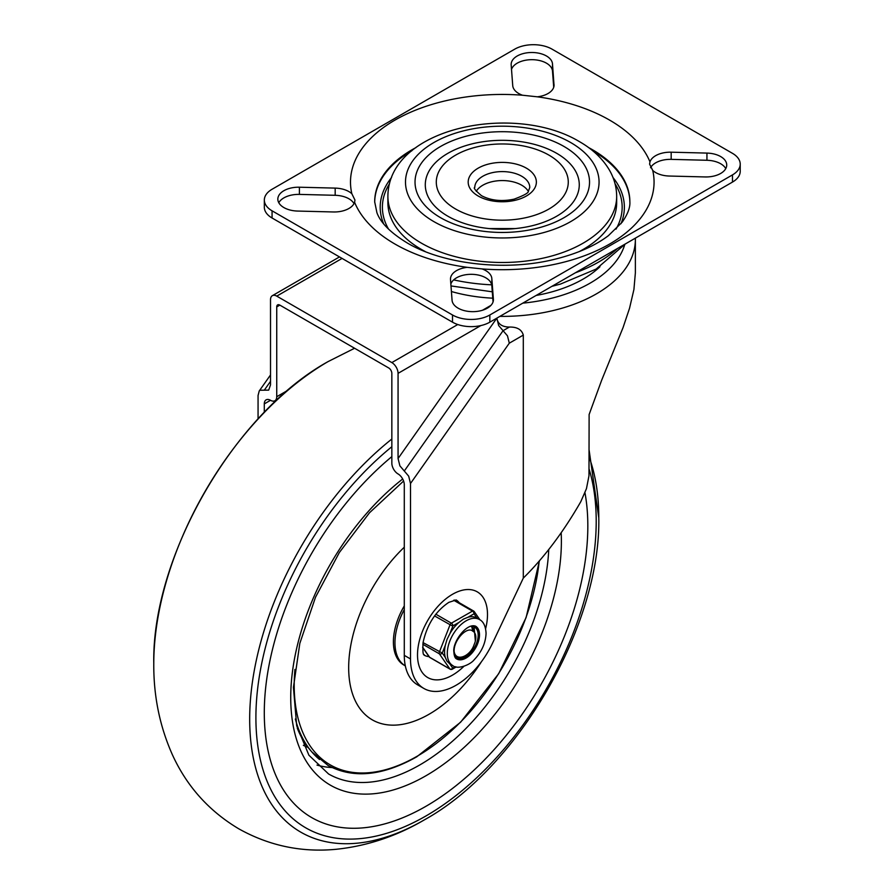 <?xml version="1.0" encoding="UTF-8"?>
<svg xmlns="http://www.w3.org/2000/svg" width="894" height="894" viewBox="0 0 894 894"><rect width="100%" height="100%" fill="white"/><g stroke="black" fill="none" stroke-linecap="round" stroke-linejoin="round"><path stroke-width="1.34" d="M354.594 202.301A151.79 87.634 0 0 0 394.947 244.04A151.79 87.634 0 0 0 467.249 267.34L482.101 268.926A151.79 87.634 0 0 0 652.721 170.419L649.592 164.138L649.972 161.859A151.79 87.634 0 0 0 609.607 120.109A151.79 87.634 0 0 0 537.305 96.809L522.465 95.222A151.79 87.634 0 0 0 351.845 193.73L354.963 200.066L354.594 202.301A20.674 11.935 0 0 1 333.384 211.967L297.613 211.062A20.674 11.935 180 0 1 283.89 207.576A20.674 11.935 180 0 1 277.833 199.138A20.674 11.935 180 0 1 299.412 187.215L335.183 188.109L335.183 195.294A20.674 11.935 180 0 1 348.906 198.781A20.674 11.935 180 0 1 354.002 203.631M278.794 202.726A20.674 11.935 180 0 1 299.412 194.4L335.183 195.294M482.101 268.926A20.674 11.935 0 0 1 485.788 270.625A20.674 11.935 0 0 1 491.834 278.548L493.387 299.199A20.674 11.935 180 0 1 493.399 299.725A20.674 11.935 180 0 1 480.637 310.754A20.674 11.935 180 0 1 458.108 308.162A20.674 11.935 180 0 1 452.062 300.239L450.509 279.587A20.674 11.935 0 0 1 450.487 279.062A20.674 11.935 0 0 1 467.249 267.34M522.465 95.222A20.674 11.935 0 0 1 518.766 93.524A20.674 11.935 0 0 1 512.731 85.6L511.178 64.949A20.674 11.935 180 0 1 511.156 64.435A20.674 11.935 180 0 1 523.918 53.405A20.674 11.935 180 0 1 546.457 55.987A20.674 11.935 180 0 1 552.492 63.91L554.045 85.6M511.513 69.408A20.674 11.935 180 0 1 525.728 60.211A20.674 11.935 180 0 1 546.457 63.172A20.674 11.935 180 0 1 552.492 71.095L553.71 87.288M537.305 96.809A20.674 11.935 0 0 0 554.068 85.086A20.674 11.935 0 0 0 554.045 84.572M649.972 161.859A20.674 11.935 0 0 1 671.17 152.192L706.942 153.086A20.674 11.935 180 0 1 720.676 156.573A20.674 11.935 180 0 1 726.721 165.01A20.674 11.935 180 0 1 705.154 176.945L669.371 176.04A20.674 11.935 0 0 1 655.648 172.553A20.674 11.935 0 0 1 652.721 170.419M650.541 167.726A20.674 11.935 180 0 1 671.17 159.367L706.942 160.272A20.674 11.935 180 0 1 720.676 163.758A20.674 11.935 180 0 1 725.772 168.608M471.172 319.449A26.395 15.243 180 0 1 452.509 314.99L272.067 210.816A26.395 15.243 180 0 1 264.333 200.032L264.333 207.218A26.395 15.243 0 0 0 272.067 218.002L452.509 322.175A26.395 15.243 0 0 0 471.172 326.634A26.395 15.243 0 0 0 489.834 322.175L732.488 182.074A26.395 15.243 0 0 0 740.221 171.302L740.221 164.116A26.395 15.243 180 0 1 732.488 174.889L489.834 314.99A26.395 15.243 180 0 1 471.172 319.449M264.333 200.032A26.395 15.243 180 0 1 272.067 189.26L514.721 49.159A26.395 15.243 180 0 1 533.394 44.7A26.395 15.243 180 0 1 552.056 49.159L732.488 153.343A26.395 15.243 180 0 1 740.221 164.116M351.845 193.73A20.674 11.935 0 0 0 348.906 191.595A20.674 11.935 0 0 0 335.183 188.109M450.844 284.046A20.674 11.935 180 0 1 465.059 274.849A20.674 11.935 180 0 1 485.788 277.81A20.674 11.935 180 0 1 491.834 285.734L493.052 301.926M556.727 216.203A76.996 44.454 180 0 1 515.335 228.573A76.996 44.454 180 0 1 489.219 228.573A76.996 44.454 180 0 1 428.897 198.222A76.996 44.454 180 0 1 447.838 153.343A76.996 44.454 180 0 1 556.727 153.343A76.996 44.454 180 0 1 556.727 216.203M455.616 155.131A65.988 38.107 0 0 0 455.616 209.017A65.988 38.107 0 0 0 548.95 209.017A65.988 38.107 0 0 0 548.95 155.131A65.988 38.107 0 0 0 455.616 155.131M476.256 191.316A27.502 15.88 180 0 1 521.727 185.214A27.502 15.88 180 0 1 528.298 191.316M264.289 412.369L264.289 403.898A8.795 5.085 60 0 1 266.11 399.864A8.795 5.085 60 0 1 270.513 400.3A8.795 5.085 -120 0 0 274.916 400.736A8.795 5.085 -120 0 0 276.738 396.712L276.738 306.91A4.403 2.537 60 0 1 277.643 304.888A4.403 2.537 60 0 1 279.844 305.111L388.734 367.97A4.403 2.537 60 0 1 390.924 370.295A4.403 2.537 60 0 1 391.84 373.357L391.84 463.17A8.795 5.085 -120 0 0 393.662 469.305A8.795 5.085 -120 0 0 398.065 473.943A8.795 5.085 60 0 1 402.456 478.592A8.795 5.085 60 0 1 404.289 484.727L404.289 655.358A64.457 37.213 -60 0 0 417.632 684.86L423.857 688.447A64.457 37.213 120 0 1 410.502 658.945L410.502 483.498L408.681 476.156L399.886 465.863L398.065 458.521L398.065 373.357A8.795 5.085 -120 0 0 396.243 367.233A8.795 5.085 -120 0 0 391.84 362.584L276.738 296.126A8.795 5.085 -120 0 0 272.335 295.69A8.795 5.085 -120 0 0 270.513 299.725L270.513 384.878L268.692 390.119L259.886 390.253L259.226 390.98L258.064 395.483L258.064 418.951M272.335 295.69L339.485 256.924L272.335 295.69M498.673 325.55L507.479 335.842L509.301 343.184L523.303 335.094C521.705 329.551 517.067 326.88 509.379 327.059C502.07 326.958 497.902 324.008 496.852 318.208L498.673 325.55M274.916 400.736L278.112 398.892M599.975 266.725A114.387 66.044 180 0 1 536.109 295.456M492.762 298.183A114.387 66.044 180 0 1 451.414 291.522M496.852 318.119L398.065 458.521M423.857 688.447A64.457 37.213 120 0 0 492.985 642.205L523.303 578.105L523.303 335.094M523.303 578.105C544.345 557.275 563.511 531.807 580.787 501.69L586.453 488.672L588.978 475.787L589.124 414.525L601.628 380.296L623.04 327.629L629.555 308.207L633.924 289.466L635.366 272.916L635.366 239.547A133.083 76.839 0 0 1 499.869 316.375M424.225 655.201A31.893 18.416 120 0 0 428.997 656.598M459.214 602.701A31.893 18.416 120 0 0 456.119 599.952M426.058 806.232A228.775 132.088 120 0 0 584.989 492.84A228.775 132.088 120 0 1 426.058 806.232A228.775 132.088 120 0 1 311.671 817.563A228.775 132.088 120 0 0 426.058 806.232M391.84 456.622A228.775 132.088 120 0 0 270.871 656.308A228.775 132.088 120 0 0 311.671 817.563A228.775 132.088 120 0 1 270.871 656.308A228.775 132.088 120 0 1 391.84 456.622M404.289 605.92A50.6 29.211 -60 0 0 403.876 665.047L405.317 665.874A50.6 29.211 -60 0 1 404.289 609.563M295.344 719.022A175.38 101.257 120 0 0 311.76 751.854L310.039 749.842A174.486 100.743 -60 0 1 297.266 728.107M481.531 661.594A113.84 65.72 -60 0 1 429.176 714.183A113.84 65.72 -60 0 1 349.666 681.675A113.84 65.72 -60 0 1 404.289 547.206M472.725 631.153A13.198 7.621 -60 0 1 473.105 631.354A13.198 7.621 -60 0 1 474.155 644.518C470.378 656.464 455.873 662.286 454.141 651.581C453.392 640.216 467.238 625.834 472.725 631.153L473.071 631.332M472.825 631.198L471.63 626.281M455.661 656.598L458.074 656.878M475.351 641.121L474.088 626.862M453.984 649.77L454.141 651.581M467.964 617.262L474.021 613.798L477.016 618.123A26.619 15.366 120 0 0 476.703 617.933A26.619 15.366 120 0 0 467.964 617.262L463.371 619.151L458.98 622.403A26.619 15.366 120 0 0 449.872 633.678L452.923 625.878A2.201 1.274 -119.8 0 0 452.465 624.336A2.201 1.274 -119.8 0 0 452.062 623.766A2.201 1.274 -119.8 0 0 451.369 623.174L435.836 614.2M449.872 633.678L447.034 639.366L445.335 645.256A26.619 15.366 120 0 0 444.575 651.76A26.619 15.366 120 0 0 445.29 657.403L442.284 653.067L423.052 642.607M445.29 657.403L446.955 661.147L449.76 663.84A26.619 15.366 120 0 0 450.084 664.041L452.811 665.605C457.437 669.874 470.434 664.912 474.412 659.493C481.754 651.715 485.643 642.998 486.068 633.354C485.666 626.146 483.453 621.52 479.419 619.508A26.619 15.366 120 0 0 458.946 626.593A26.619 15.366 120 0 0 447.291 653.324A26.619 15.366 120 0 0 452.811 665.605M455.348 666.689L452.766 668.176A2.201 1.732 145.3 0 1 449.861 668.947L429.634 657.269A2.201 1.732 145.3 0 1 429.086 656.699M474.021 613.798A2.201 1.732 -34.7 0 0 473.82 611.228A2.201 1.274 -60 0 0 473.563 610.993A2.201 1.274 -60 0 0 473.25 610.893A2.201 1.274 -60 0 0 472.479 611.094A2.201 1.274 60.2 0 1 473.574 612.256A2.201 1.274 60.2 0 1 474.021 613.798M473.485 631.6A17.601 10.158 120 0 0 471.876 626.292A17.601 10.158 -60 0 1 473.485 631.6M475.418 626.091A18.919 10.918 -60 0 1 478.011 641.356A18.919 10.918 -60 0 1 465.673 657.816A18.919 10.918 -60 0 1 456.488 658.833M453.996 653.905A17.601 10.158 120 0 0 456.923 657.571A17.601 10.158 120 0 0 465.673 656.732A17.601 10.158 120 0 0 477.217 641.233A17.601 10.158 120 0 0 474.524 627.096A17.601 10.158 120 0 0 469.875 626.392M299.412 187.215L299.412 194.4M552.492 63.91L552.492 71.095M452.509 314.99L452.509 322.175M732.488 174.889L732.488 182.074M617.475 248.476A136.391 78.739 180 0 1 575.3 272.826M491.7 284.828A136.391 78.739 180 0 1 453.671 279.889M588.621 147.599A127.585 73.666 180 0 1 592.499 149.745A127.585 73.666 180 0 1 629.868 201.832C630.27 207.453 627.722 214.202 622.246 222.081L608.434 235.636C594.89 245.928 576.842 253.84 554.269 259.372C505.144 271.653 442.329 264.043 407.049 242.844C390.589 232.753 380.542 222.707 376.922 212.716L374.687 201.832A127.585 73.666 180 0 1 415.945 147.599M421.398 243.146A114.387 66.044 0 0 0 546.055 257.461A114.387 66.044 0 0 0 616.67 196.445C616.592 187.002 614.111 178.107 609.216 169.759C602.433 158.473 592.532 149.119 579.524 141.688C514.799 102.542 388.097 127.06 387.895 196.445A114.387 66.044 0 0 0 421.398 243.146M570.718 142.559A96.787 55.886 180 0 1 570.718 221.589A96.787 55.886 180 0 1 433.836 221.589A96.787 55.886 180 0 1 433.836 142.559A96.787 55.886 180 0 1 570.718 142.559M440.586 146.46A87.254 50.377 0 0 0 440.586 217.7A87.254 50.377 0 0 0 563.98 217.7A87.254 50.377 0 0 0 563.98 146.46A87.254 50.377 0 0 0 440.586 146.46M616.67 196.445L616.67 202.726A114.387 66.044 180 0 1 579.2 251.616M425.365 251.616A114.387 66.044 180 0 1 421.398 249.426A114.387 66.044 180 0 1 387.895 202.726L387.895 196.445M411.866 150.751A127.585 73.666 0 0 0 374.698 202.223M389.538 183.672A119.885 69.218 0 0 0 388.577 229.166M383.582 223.712A122.087 70.492 180 0 1 391.561 177.526M474.781 187.461A27.502 15.88 180 0 1 491.756 172.799A27.502 15.88 180 0 1 521.727 176.241A27.502 15.88 180 0 1 529.773 187.461L528.365 191.227C528.745 192.802 523.996 195.451 514.117 199.15C501.679 201.742 490.795 200.58 481.475 195.663C475.429 190.523 473.194 187.796 474.781 187.461M478.167 195.998A34.095 19.69 0 0 0 526.387 195.998A34.095 19.69 0 0 0 526.387 168.161A34.095 19.69 0 0 0 478.167 168.161A34.095 19.69 0 0 0 478.167 195.998M629.868 202.223A127.585 73.666 0 0 0 592.688 150.751M613.005 177.526A122.087 70.492 180 0 1 620.984 223.712M615.977 229.166A119.885 69.218 0 0 0 615.016 183.672M491.834 278.548L491.834 285.734M489.834 322.175L489.834 314.99M671.17 152.192L671.17 159.367M272.067 218.002L272.067 210.816M706.942 153.086L706.942 160.272M493.387 299.199L493.387 300.239M276.738 296.126L342.067 258.411M522.8 303.144A124.288 71.755 0 0 0 624.694 244.777M509.379 327.059L503.076 330.691L404.289 471.004M480.827 325.584L398.065 373.357M264.289 403.898L270.513 400.3M276.738 306.91L279.844 305.111M485.61 628.706A49.494 28.574 120 0 0 487.498 614.491A49.494 28.574 120 0 0 452.509 594.286A49.494 28.574 120 0 0 417.509 654.911A49.494 28.574 120 0 0 452.509 675.115A49.494 28.574 120 0 0 463.863 666.365M509.301 343.184L410.502 483.498M410.502 658.945L404.289 655.358M391.84 362.584L457.762 324.522M482.503 310.24L490.94 305.368M287.745 390.354L276.738 396.712M270.513 381.347L264.289 390.186M328.333 361.455L328.333 361.455A246.856 142.526 120 0 0 328.087 361.589A246.856 142.526 120 0 0 153.779 663.516C153.522 695.957 159.747 726.397 172.441 754.849C186.846 786.362 208.972 811.026 238.799 828.827C269.128 845.769 301.546 852.585 336.043 849.3C366.931 846.093 396.321 836.303 424.214 819.954M391.84 439.032A246.856 142.526 120 0 0 250.443 737.505A246.856 142.526 120 0 0 424.237 819.943A246.856 142.526 120 0 0 424.482 819.798C518.162 768.069 600.835 624.884 598.79 517.872A246.856 142.526 120 0 0 589.124 457.035M391.84 446.721A240.642 138.928 120 0 0 256.779 737.025A240.642 138.928 120 0 0 426.058 815.909A240.642 138.928 120 0 0 589.124 469.16M403.596 481.028L369.501 512.776L339.351 552.514L315.526 597.192L299.825 643.367L293.433 687.419L296.696 725.749L308.911 755.218L328.545 773.958A182.588 105.414 120 0 0 419.834 764.918A182.588 105.414 120 0 0 548.748 549.519M402.691 479.005A191.383 110.498 120 0 0 291.243 710.808A191.383 110.498 120 0 0 426.058 775.69A191.383 110.498 120 0 0 561.175 532.746M316.99 765.085A182.588 105.414 120 0 0 332.087 767.577M303.357 745.328A170.486 98.429 120 0 0 308.072 747.429M539.183 561.13A173.872 100.385 -60 0 1 417.152 756.246A173.872 100.385 -60 0 1 294.931 669.45M539.428 560.84L526.108 617.553L498.651 673.752L460.578 722.251L416.76 756.805C382.598 776.037 352.985 778.897 327.919 765.387L311.76 751.854A175.38 101.257 120 0 0 319.538 759.52M434.54 615.91L451.515 625.521L452.923 625.878L458.98 622.403M422.84 644.295L439.379 653.838A2.201 1.732 -34.7 0 0 442.284 653.067L445.335 645.256M475.574 626.169A18.919 10.918 -60 0 1 479.497 634.896A18.919 10.918 -60 0 1 471.205 653.905A18.919 10.918 -60 0 1 456.655 658.945C455.035 658.286 454.107 655.894 453.861 651.782C452.442 642.183 466.444 622.716 475.574 626.169M450.42 669.282A2.201 1.274 -60 0 1 450.107 669.181A2.201 2.201 0 0 0 452.297 669.181L452.297 669.181A2.201 1.274 -119.8 0 0 452.766 668.176L449.76 663.84M422.661 647.222L429.634 657.269A2.201 1.274 120 0 0 429.88 657.503L450.107 669.181A2.201 1.274 -60 0 1 449.861 668.947L439.379 653.838A2.201 1.274 -60 0 1 439.177 653.056A2.201 1.274 -60 0 1 439.39 652.039L450.017 624.85A2.201 1.274 -60 0 1 450.587 623.867A2.201 1.274 -60 0 1 451.369 623.174L472.479 611.094L453.683 600.243M422.661 647.457L429.176 656.855A2.201 2.201 0 0 0 429.88 657.503A2.201 1.274 120 0 0 430.204 657.604M625.331 243.939L596.119 269.083L560.437 284.091L551.9 286.337M492.292 291.813L450.989 285.935M515.335 228.573L489.219 228.573M270.513 374.955L259.226 390.98M635.343 238.162L635.366 239.547M424.114 655.134L424.259 655.246C424.661 653.078 422.247 659.359 423.063 642.551C426.997 624.627 435.59 611.228 448.855 602.344L456.175 599.963M354.572 348.258L328.087 361.589C234.407 413.319 151.734 556.504 153.779 663.516M589.124 450.151L598.79 517.872M479.944 619.833L474.278 611.641A2.201 2.201 0 0 0 473.563 610.993L454.599 600.042M456.253 666.924L452.297 669.181M476.703 617.933L479.419 619.508"/></g></svg>
